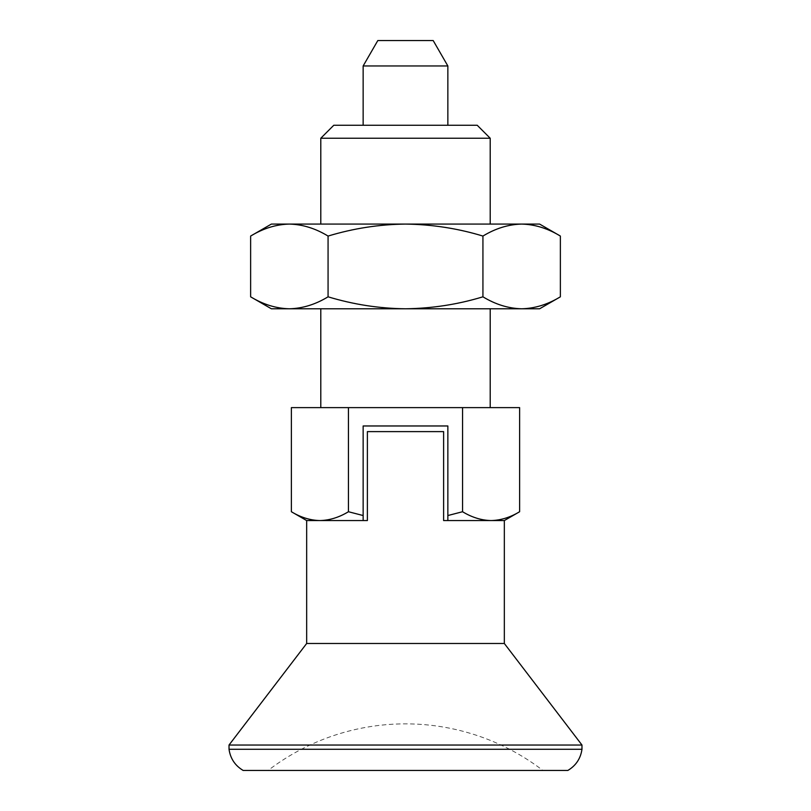 <?xml version="1.0" encoding="UTF-8"?>
<svg xmlns="http://www.w3.org/2000/svg" width="811" height="811" viewBox="0 0 811 811"><rect width="100%" height="100%" fill="white"/><g stroke="black" fill="none" stroke-linecap="round" stroke-linejoin="round"><path stroke-width="0.61" stroke-dasharray="4.05 3.04" d="M447.854 515.543L447.854 425.968L363.146 425.968L363.146 520.561L319.919 520.561C329.641 520.327 339.15 517.377 348.446 511.731L363.146 515.543L363.146 425.968L447.854 425.968L447.854 515.543L462.554 511.731C471.87 517.388 481.379 520.327 491.081 520.561L447.854 520.561L447.854 425.968L363.146 425.968L363.146 520.561L367.383 520.561L363.146 520.561L363.146 515.543M560.371 296.816C547.729 304.49 534.824 308.474 521.655 308.788C508.446 308.474 495.541 304.48 482.93 296.816L482.93 236.062C495.572 228.388 508.477 224.394 521.655 224.079C534.855 224.404 547.76 228.398 560.371 236.062M490.209 224.079L320.791 224.079L490.209 224.079M539.619 224.079L271.381 224.079M291.382 407.619L348.446 407.619L348.446 511.731M291.382 511.731C300.699 517.388 310.207 520.327 319.919 520.561L306.67 520.561M348.446 407.619L462.554 407.619L462.554 511.731M539.619 308.788L405.5 308.788C432.05 308.433 457.86 304.449 482.93 296.816M250.629 236.062C263.271 228.388 276.176 224.394 289.345 224.079C302.554 224.404 315.459 228.398 328.07 236.062L328.07 296.816C315.428 304.49 302.523 308.474 289.345 308.788C276.145 308.474 263.24 304.48 250.629 296.816M328.07 236.062C353.464 228.378 379.274 224.383 405.5 224.079C432.05 224.434 457.86 228.428 482.93 236.062M490.209 138.245L320.791 138.245M433.186 40.55L377.814 40.55M447.854 65.965L363.146 65.965M363.146 125.259L447.854 125.259L363.146 125.259M477.223 125.259L333.777 125.259M504.33 643.478L306.67 643.478M363.146 520.561L367.383 520.561L367.383 431.614L443.617 431.614L443.617 520.561L443.617 431.614L443.617 520.561L447.854 520.561M504.33 520.561L491.081 520.561C500.813 520.327 510.322 517.377 519.618 511.731M581.974 745.035L229.026 745.035M581.974 749.273L229.026 749.273M542.894 770.45L268.106 770.45L542.894 770.45A225.884 225.884 0 0 0 268.106 770.45M462.554 407.619L519.618 407.619M320.791 407.619L490.209 407.619L320.791 407.619M320.791 308.788L490.209 308.788L320.791 308.788M367.383 520.561L367.383 431.614L443.617 431.614L367.383 431.614L367.383 520.561M328.07 296.816C353.464 304.5 379.274 308.494 405.5 308.788L271.381 308.788"/><path stroke-width="1.22" d="M504.33 520.561L519.618 511.731L519.618 407.619L348.446 407.619L348.446 511.731C339.13 517.388 329.621 520.327 319.919 520.561L363.146 520.561L363.146 425.968L447.854 425.968L447.854 520.561L504.33 520.561L504.33 643.478L581.974 745.035L581.974 749.273L229.026 749.273L229.026 745.035L581.974 745.035M250.629 236.062L250.629 296.816C263.271 304.49 276.176 308.474 289.345 308.788C302.554 308.474 315.459 304.48 328.07 296.816L328.07 236.062C315.428 228.388 302.523 224.394 289.345 224.079C276.145 224.404 263.24 228.398 250.629 236.062L271.381 224.079L539.619 224.079L560.371 236.062L560.371 296.816C547.76 304.48 534.855 308.474 521.655 308.788L539.619 308.788L560.371 296.816M560.371 236.062C547.729 228.388 534.824 224.394 521.655 224.079C508.446 224.404 495.541 228.398 482.93 236.062L482.93 296.816C495.572 304.49 508.477 308.474 521.655 308.788L405.5 308.788C432.05 308.433 457.86 304.449 482.93 296.816M328.07 236.062C353.464 228.378 379.274 224.383 405.5 224.079C432.05 224.434 457.86 228.428 482.93 236.062M462.554 407.619L462.554 511.731L447.854 515.543M363.146 515.543L348.446 511.731M348.446 407.619L291.382 407.619L291.382 511.731C300.678 517.377 310.187 520.327 319.919 520.561L306.67 520.561L306.67 643.478L504.33 643.478M320.791 138.245L490.209 138.245L477.223 125.259L333.777 125.259L320.791 138.245L320.791 224.079M328.07 296.816C353.464 304.5 379.274 308.494 405.5 308.788L271.381 308.788L250.629 296.816M447.854 65.965L363.146 65.965L377.814 40.55L433.186 40.55L447.854 65.965L447.854 125.259M363.146 65.965L363.146 125.259M363.146 520.561L367.383 520.561L367.383 431.614L443.617 431.614L443.617 520.561L447.854 520.561M306.67 643.478L229.026 745.035M243.148 770.45L567.852 770.45L243.148 770.45C235.089 765.625 230.375 758.569 229.026 749.273M519.618 511.731C510.301 517.388 500.792 520.327 491.081 520.561C481.359 520.327 471.85 517.377 462.554 511.731M320.791 308.788L320.791 407.619M490.209 138.245L490.209 224.079M567.852 770.45C575.911 765.625 580.625 758.569 581.974 749.273M306.67 520.561L291.382 511.731M490.209 308.788L490.209 407.619"/></g></svg>

